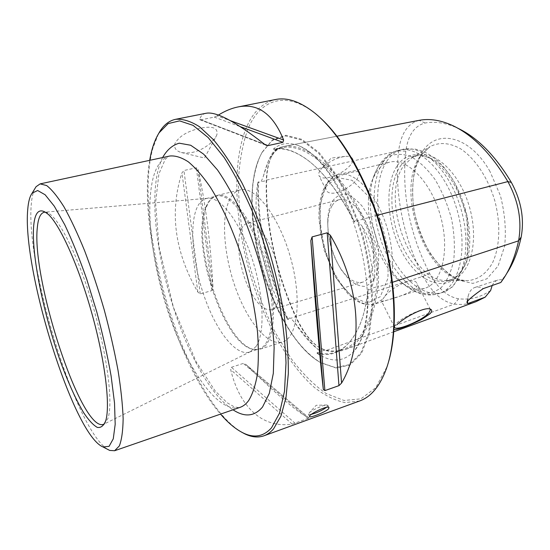 <?xml version="1.0" encoding="UTF-8"?>
<svg xmlns="http://www.w3.org/2000/svg" width="550" height="550" viewBox="0 0 550 550"><rect width="100%" height="100%" fill="white"/><g stroke="black" fill="none" stroke-linecap="round" stroke-linejoin="round"><path stroke-width="0.41" stroke-dasharray="2.75 2.06" d="M241.478 228.91C242.983 225.782 244.97 223.884 247.431 223.218C256.094 220.66 269.706 238.281 276.21 261.793C282.824 285.278 280.314 307.402 271.576 309.705C263.615 310.798 255.722 302.981 247.899 286.248C239.002 266.668 235.861 240.13 241.478 228.91M256.149 346.356C265.244 332.922 263.863 294.154 251.852 257.929C239.917 221.65 220.419 196.604 207.756 198.268L206.374 198.502C201.981 199.657 198.605 203.342 196.233 209.564C189.145 228.518 193.414 266.881 205.336 299.441C217.195 332.014 236.039 356.111 249.26 352.11L250.566 351.594L256.149 346.356M149.696 160.339C137.665 230.306 174.02 360.498 220.55 414.116M403.947 165.454L412.081 157.671L417.849 155.313C435.689 150.411 460.343 173.965 469.672 207.783C479.208 241.539 470.319 274.457 452.526 279.51L446.373 280.479C410.334 282.322 379.638 197.12 403.947 165.454M392.514 282.274L378.008 287.045C373.01 322.623 361.866 343.537 344.575 349.8C338.607 351.911 332.386 352.165 325.896 350.556L320.183 348.136C311.176 342.43 303.132 332.001 296.065 316.841C276.485 274.237 265.375 223.548 266.647 180.07C266.963 170.032 268.744 161.92 271.975 155.719C274.718 150.638 278.266 147.634 282.611 146.713L282.728 146.692C305.195 141.708 338.58 167.887 364.162 218.577C374.88 239.381 380.449 267.245 378.008 287.045L376.654 286.777C371.717 322.197 360.656 343.014 343.468 349.236C337.569 351.319 331.409 351.567 324.995 349.986L319.364 347.607C310.489 341.983 302.562 331.691 295.584 316.731C276.107 274.333 265.045 223.864 266.303 180.613C266.613 170.713 268.366 162.711 271.549 156.599C274.244 151.608 277.729 148.658 281.999 147.751L282.143 147.723C304.459 142.821 337.597 168.905 362.993 219.292C373.539 239.8 379.039 267.259 376.654 286.777L371.112 288.599C370.157 289.85 369.318 290.125 368.582 289.424L368.225 288.922L368.156 289.568C366.685 302.816 364.079 314.16 360.346 323.593C354.028 338.993 345.785 348.494 335.603 352.11C329.78 354.166 323.696 354.379 317.343 352.749L320.004 351.787L318.931 350.151C312.923 345.104 304.899 335.94 294.841 322.657L290.675 318.292L289.238 317.962L288.324 319.701L288.056 319.131C268.613 276.471 257.441 225.775 258.472 182.353L258.486 181.768L258.864 182.263L261.188 181.748L263.319 176.33C265.678 167.654 268.214 160.765 270.93 155.671C272.724 152.371 274.471 150.205 276.169 149.167L276.897 148.734L273.989 149.297C284.061 147.386 295.426 151.099 308.069 160.456C324.287 172.81 339.694 193.167 354.296 221.533L354.633 222.207L354.736 221.416C355.08 220.172 355.939 219.952 357.321 220.749L362.237 226.291C373.278 244.31 377.053 262.928 373.553 282.129L371.112 288.599M418.949 120.381C407.736 123.489 400.964 133.636 398.647 150.824C393.855 191.269 403.219 238.033 423.156 276.306C431.956 292.627 442.351 301.881 454.355 304.074C461.78 304.975 469.013 304.171 476.046 301.661M384.484 296.801L381.487 301.063C380.497 302.589 421.231 291.803 417.017 283.601C414.597 275.66 391.731 286.928 384.484 296.801C395.134 282.796 395.395 248.607 384.092 218.996C372.886 189.31 352.908 170.789 338.814 174.529C333.259 176.028 328.831 179.63 325.531 185.343C320.664 194.205 318.484 205.666 318.993 219.739L324.094 250.092L335.108 276.533L348.129 294.092L356.428 300.733C362.711 304.384 368.892 305.477 374.962 304.012C360.078 308.571 340.924 290.043 329.966 263.175C318.945 236.328 316.807 203.624 325.717 186.154L327.559 183.026C335.232 175.175 359.514 169.242 359.693 172.645L358.38 176.701C353.375 187.371 329.519 199.588 325.875 189.434L325.717 186.154M429.736 308.949L429.605 308.901C424.985 306.46 398.633 318.849 395.044 325.146L394.494 327.195M216.824 134.929L215.772 137.094L210.533 143.206C200.901 151.099 191.18 154.206 181.363 152.522C176.069 151.002 173.896 148.067 174.845 143.722C179.059 136.146 187.715 130.948 200.812 128.123C212.981 125.792 218.322 128.061 216.824 134.929M359.666 400.964L345.07 402.6C334.826 400.455 324.514 395.34 314.139 387.269C293.597 369.002 274.876 339.391 260.817 305.126C236.761 244.791 228.992 171.607 245.877 128.838C252.519 112.406 262.398 102.637 275.509 99.522M158.345 134.049L152.838 148.335C131.615 223.877 184.683 398.069 241.567 432.128M246.104 364.671C277.159 395.086 298.141 412.871 309.045 418.021L245.85 364.423L243.292 363.419L231.406 367.283L230.711 369.683C239.243 405.556 261.161 428.656 292.194 424.139L309.045 418.021M218.357 115.088L217.106 115.871L230.546 120.746M217.106 115.871L214.301 117.123L200.949 119.797L199.788 119.343C200.606 116.009 202.689 113.988 206.037 113.279M197.979 169.269C205.617 203.163 210.623 242.674 213.001 287.794L197.979 169.269L196.35 167.75L183.941 170.521L181.947 172.865C169.345 212.142 174.639 251.879 197.842 292.091L200.269 293.893L211.977 290.558L213.001 287.794M368.225 288.922L367.971 290.249C366.486 303.442 363.887 314.738 360.168 324.143C349.587 348.315 335.246 358.057 317.157 353.368L317.02 352.66M353.884 221.121C339.728 181.328 316.607 151.621 297.55 145.282C288.241 142.147 280.246 143.351 273.577 148.892C283.649 147.015 294.999 150.741 307.636 160.084C323.847 172.432 339.261 192.775 353.884 221.121L354.633 222.207M257.847 182.476C251.103 221.671 264.096 280.273 287.437 319.206C268.036 276.54 256.877 225.906 257.847 182.476L258.486 181.768M490.016 171.545C469.927 135.733 437.339 128.686 422.751 151.119L415.223 167.42C412.383 180.654 411.95 194.947 413.944 210.292C417.271 225.624 422.599 239.876 429.921 253.048C438.178 265.011 447.411 273.989 457.621 279.984L472.869 283.401L486.929 278.781L498.039 266.069L504.604 246.331C506.323 230.285 504.928 213.407 500.424 195.697L490.016 171.545M503.759 278.321L506.763 273.405L502.239 279.586L500.823 282.487M492.161 285.498C493.556 282.652 495.529 280.796 498.08 279.929L502.239 279.586M490.634 290.503C480.652 297.316 469.982 300.073 458.631 298.781C447.425 296.849 437.717 288.31 429.495 273.171C409.42 233.585 401.521 192.933 405.79 151.209C408.059 135.149 414.494 125.751 425.095 123.021C435.38 121.131 446.449 122.939 458.301 128.453L453.2 125.819M332.2 205.48C334.139 202.359 336.566 200.413 339.481 199.629C349.738 196.687 364.513 213.015 370.7 235.414C377.011 257.778 372.831 279.393 362.533 282.191C354.991 283.807 347.497 278.933 340.051 267.582L336.298 260.844C330.577 248.717 327.752 236.363 327.814 223.774C327.999 216.136 329.457 210.038 332.2 205.48M332.564 201.004C336.091 196.384 340.464 194.123 345.682 194.219C351.202 195.841 356.73 199.877 362.278 206.333C370.549 218.24 375.918 232.389 378.393 248.765C379.115 258.919 378.386 267.692 376.207 275.082C373.257 281.236 369.373 285.01 364.54 286.392C359.391 286.296 354.124 283.91 348.728 279.228L341.234 269.741C332.289 254.836 327.786 238.7 327.718 221.32C327.917 212.864 329.532 206.092 332.564 201.004M376.269 172.281C379.816 166.918 384.251 163.556 389.586 162.181C406.78 157.431 430.994 181.569 440.481 215.93C450.168 250.236 441.959 283.429 424.793 288.269C417.608 290.345 410.121 288.606 402.332 283.051C376.001 265.114 359.851 207.268 373.079 178.282L376.269 172.281M397.32 165.639C404.573 155.354 414.219 152.336 426.257 156.578C441.513 162.546 457.291 183.776 464.393 209.254C471.515 234.726 469.013 261.058 459.058 274.072C444.297 293.397 417.787 281.469 402.476 253.007C386.932 224.785 384.106 184.986 397.32 165.639M400.235 166.368C403.947 161.019 408.561 157.644 414.067 156.228C418.605 155.127 423.445 155.581 428.567 157.582C461.058 167.447 483.196 246.744 460.522 272.009C457.167 276.382 453.269 279.269 448.814 280.679C432.018 285.856 411.263 267.946 400.331 241.539C389.311 215.167 388.871 182.93 400.235 166.368M467.541 300.967L468.277 295.707C469.48 291.335 471.714 288.571 474.973 287.423C477.503 286.626 480.274 287.018 483.271 288.599M288.324 319.701L287.437 319.206M273.687 149.359L273.577 148.892M317.157 353.368C331.726 363.082 344.279 362.092 354.819 350.405C364.409 338.394 368.796 318.34 367.971 290.249M260.212 156.049L262.137 152.192L272.442 139.92L285.938 135.266L301.861 139.329L319.096 152.57L336.188 174.549C347.016 193.126 356.084 214.094 363.392 237.456C369.236 261.222 372.343 283.855 372.707 305.353L369.476 333.004L361.591 353.258L350.075 364.987L336.119 367.991L320.946 362.835C272.071 335.589 235.166 208.897 260.212 156.049M388.321 362.643L386.966 366.795L375.739 387.702L360.972 398.839L343.998 400.469L326.033 393.477C313.933 385.007 302.314 373.388 291.17 358.621L275.791 333.458C261.498 305.257 250.917 274.869 244.035 242.303C240.336 220.956 238.459 200.337 238.404 180.455C239.463 161.349 242.543 144.43 247.658 129.704C259.662 99.667 285.869 89.313 316.553 114.606L319.866 117.459M320.788 169.489L322.362 167.681C328.845 161.624 336.318 157.877 344.788 156.434C348.989 156.001 351.567 156.764 352.509 158.716C355.121 163.632 341.461 174.708 329.911 177.272C323.936 178.619 320.286 178.042 318.952 175.532C318.333 173.944 318.945 171.93 320.788 169.489M311.534 414.301L308.461 414.184L309.093 413.016C311.644 410.19 323.586 404.821 326.899 404.999L327.944 405.412L326.384 407.385M107.381 449.219C75.123 428.67 25.355 264.798 31.316 203.968C31.859 197.484 32.986 192.472 34.705 188.932M228.889 201.163C231.598 194.906 235.338 191.153 240.109 189.908C255.014 185.584 279.008 215.999 290.586 257.785C302.328 299.516 297.557 337.968 282.569 341.983C268.242 346.349 248.511 322.802 236.507 290.599C224.441 258.404 220.777 220.22 228.889 201.163M205.837 207.226C207.412 203.252 209.426 200.282 211.881 198.309L216.281 196.137C230.333 191.991 253.598 222.819 265.244 264.859C277.056 306.852 273.13 345.262 258.961 349.002L254.072 349.422C224.373 347.064 189.881 243.196 205.837 207.226M206.621 206.573C208.209 202.579 210.244 199.581 212.719 197.594L217.167 195.394C231.344 191.221 254.781 222.207 266.502 264.509C278.389 306.756 274.388 345.407 260.102 349.181L255.159 349.601C225.204 347.201 190.52 242.804 206.621 206.573M207.756 198.268L44.949 212.163C54.849 211.138 75.116 247.603 90.956 299.386C106.858 351.106 113.678 403.659 107.8 418.77L104.115 424.029M162.601 157.568C135.898 211.613 182.188 377.41 233.021 409.805M420.901 155.292L430.1 146.603C439.154 141.928 449.24 142.608 460.357 148.651C474.815 158.036 488.001 177.671 494.801 200.764C500.954 224.042 499.84 247.665 492.332 263.189C485.953 274.113 477.682 279.916 467.521 280.61C426.869 282.466 393.504 190.376 420.901 155.292M458.631 298.781L454.355 304.074L325.896 350.556L324.995 349.986L320.004 351.787M288.434 319.007L287.705 319.337M317.728 352.612L317.13 353.148M368.582 289.424L368.046 289.864M354.736 221.416L354.104 221.43M274.402 149.222L273.625 149.036M258.864 182.263L258.046 182.277M429.495 273.171L423.156 276.306L290.675 318.292M405.79 151.209L398.647 150.824L266.647 180.07L266.303 180.613L261.188 181.748M282.611 146.713L337.019 136.201L282.728 146.692L282.143 147.723L276.822 148.754M377.293 215.201L357.321 220.749M325.566 186.972L336.957 177.471L352.124 180.331L368.081 195.917L381.232 221.451L388.396 251.24L387.942 278.307L380.277 296.697L367.476 303.084L352.433 297.124L338.044 280.782C329.594 265.76 323.668 249.198 320.279 231.089L319.791 206.154L325.566 186.972M382.229 299.447L374.962 304.012L424.793 288.269M327.559 183.026C330.598 178.502 334.352 175.67 338.814 174.529L389.586 162.181M378.868 165.688L387.434 157.025C394.371 153.711 402.057 153.491 410.486 156.386C419.066 161.171 427.226 168.836 434.967 179.389C442.097 191.311 447.638 204.559 451.598 219.127C454.376 233.826 455.07 247.603 453.681 260.473C451.117 272.174 446.889 281.291 441.018 287.808C434.438 292.538 427.178 294.222 419.237 292.868L407.364 286.976C378.379 267.149 360.828 204.291 375.348 172.315L378.868 165.688M383.061 162.216C387.248 155.87 392.528 151.896 398.894 150.287C418.722 144.877 446.621 172.061 457.428 211.2C468.456 250.271 458.672 287.98 438.914 293.624C419.939 299.53 396.502 278.754 384.024 248.538C371.449 218.357 370.528 181.445 383.061 162.216M386.705 161.336C390.926 154.99 396.234 151.009 402.634 149.394C422.558 143.963 450.526 171.064 461.306 210.114C472.312 249.102 462.426 286.777 442.571 292.449C423.507 298.389 400.001 277.681 387.523 247.534C374.942 217.408 374.082 180.551 386.705 161.336M318.931 350.151C310.42 343.578 302.39 334.414 294.841 322.657M362.237 226.291C368.356 245.156 372.123 263.773 373.553 282.129M263.319 176.33L268.455 160.676L269.782 158.036L276.169 149.167M259.964 156.564L261.876 152.728L272.133 140.518L285.553 135.905L301.4 139.968L318.546 153.168L335.541 175.051C346.314 193.552 355.334 214.424 362.608 237.676C368.431 261.326 371.525 283.855 371.896 305.257L368.692 332.778L360.862 352.956L349.415 364.636L335.548 367.641L320.444 362.519C271.81 335.418 235.029 209.151 259.964 156.564M211.977 290.558L196.35 167.75M200.269 293.893L183.941 170.521M197.842 292.091L181.947 172.865M214.301 117.123L240.556 126.768M200.949 119.797L264.481 144.224M199.788 119.343L264.447 144.196M308.268 418.646L243.292 363.419M295.219 423.39L231.406 367.283M292.194 424.139L230.711 369.683M425.095 123.021L419.155 120.34M169.868 156.001C162.319 157.939 156.853 164.842 153.478 176.729C144.389 209.646 152.866 270.607 171.634 322.094C190.307 373.471 219.409 413.703 240.054 407.371C240.453 407.846 238.542 407.688 234.321 406.883L227.102 402.724L215.022 390.768L195.979 361.487L173.429 307.347L158.978 246.737L155.602 202.634L158.888 173.91L165.22 159.39C169.214 155.526 169.744 156.118 169.868 156.001M339.481 199.629L247.431 223.218M362.533 282.191L271.576 309.705M250.566 351.594L104.108 424.043M446.373 280.479L467.521 280.61C451.639 281.243 429.894 260.198 419.794 231.694C409.317 203.452 410.499 170.149 422.146 154.11L430.1 146.603L412.081 157.671M393.862 331.753L344.575 349.8M430.382 309.444L417.031 283.594M394.474 327.14L381.487 301.063M340.051 267.582L341.234 269.741M327.814 223.774L327.718 221.32M402.332 283.051L407.364 286.976C417.828 294.477 428.34 296.691 438.914 293.624L442.571 292.449L453.214 286.44L467.782 259.854L467.012 215.586L455.661 184.635L452.176 178.599L444.386 167.867C438.804 161.397 432.795 156.42 426.36 152.948C423.438 151.436 419.602 150.129 414.837 149.022L402.634 149.394L398.894 150.287C391.902 151.566 385.364 156.427 379.28 164.856L375.348 172.315L373.079 178.282M428.567 157.582L426.257 156.578M460.522 272.009L459.058 274.072M448.814 280.679L452.526 279.51M414.067 156.228L417.849 155.313M466.881 302.067L468.277 295.707M474.973 287.423L498.08 279.929M271.549 156.599L271.975 155.719M319.364 347.607L320.183 348.136M343.468 349.236L335.603 352.11M360.346 323.593L360.168 324.143M308.069 160.456L307.636 160.084M281.999 147.751L276.897 148.734M276.946 148.741L269.782 158.036L270.923 155.671M297.55 145.282C303.215 147.4 309.299 151.498 315.803 157.561C319.811 161.514 324.658 167.413 330.351 175.251C337.81 186.938 344.623 200.173 350.769 214.947C362.299 245.362 368.342 279.352 367.4 306.762C366.376 319.832 364.203 330.928 360.862 340.051L354.819 350.405M262.137 152.192L259.868 156.778C249.301 182.126 248.724 219.12 260.954 265.822C273.886 310.86 295.948 347.566 320.444 362.519L320.946 362.835M199.987 119.783L266.289 145.324M309.114 418.048L245.85 364.43M359.7 172.645L352.509 158.716M325.875 189.441L318.952 175.532M344.788 156.434L331.114 158.111L322.362 167.681M394.632 325.882L393.711 328.371M316.553 114.606L315.253 113.431M386.966 366.795L386.464 368.479M329.024 407.784L327.944 405.412M309.526 416.57L308.461 414.184M326.899 404.999L316.174 405.302L309.093 413.016M181.363 152.522L204.511 158.022L215.772 137.101M249.26 352.11L258.961 349.002M206.374 198.502L216.281 196.137M254.072 349.422L255.159 349.601M211.881 198.309L212.719 197.594M260.102 349.181L282.569 341.983M217.167 195.394L240.109 189.908"/><path stroke-width="0.82" d="M220.55 414.116C228.113 422.895 235.579 429.138 242.956 432.836C253.983 438.343 263.505 436.672 271.521 427.817L279.489 413.208L284.501 391.318L286.007 362.828C285.175 340.938 282.322 317.295 277.447 291.906C271.459 266.193 263.931 241.264 254.863 217.133C245.163 194.212 234.905 174.309 224.104 157.424L208.161 137.548L193.077 125.366L179.575 120.869L168.169 123.585L159.163 132.722C154.77 139.707 151.614 148.912 149.696 160.339M393.862 331.753L476.046 301.661L485.162 297.172L467.569 303.655L466.881 302.081C468.896 299.248 474.361 294.752 483.271 288.599L500.823 282.487L503.759 278.321C510.373 268.262 515.316 255.764 518.574 240.831C522.136 221.059 518.567 201.314 507.877 181.596C491.397 154.021 473.172 135.431 453.2 125.819C441.024 120.161 429.674 118.333 419.155 120.34L418.949 120.381M394.027 329.539C396.495 330.261 410.719 325.043 421.809 319.371L429.99 313.796C432.176 311.451 432.272 309.884 430.279 309.1C425.026 306.556 405.322 316.601 397.066 324.582M394.494 327.195C395.478 331.629 421.644 320.849 428.691 313.163L430.499 309.664L429.736 308.949M175.567 119.316L206.037 113.279C216.026 111.251 235.489 121.557 264.447 144.196L266.289 145.324L268.063 145.606L282.913 142.333L283.635 139.989C273.027 113.864 257.771 102.857 237.868 106.975L275.509 99.522C287.32 97.089 300.568 101.723 315.253 113.431C340.739 134.221 367.297 180.036 381.899 232.286C396.474 284.549 397.492 337.494 386.464 368.479C379.967 386.1 371.037 396.921 359.666 400.964L263.931 435.806C267.444 434.534 270.676 432.197 273.618 428.794L280.954 416.103L285.993 397.567L288.324 373.601C288.461 355.169 286.962 334.95 283.841 312.936C279.792 290.338 274.312 267.657 267.403 244.901C259.813 222.647 251.398 202.104 242.158 183.274C232.671 165.866 223.114 151.353 213.489 139.734L199.623 126.823C190.822 121.22 182.799 118.718 175.567 119.316C169.393 120.642 164.244 124.554 160.105 131.044L158.345 134.049M241.567 432.128L244.633 433.778C251.529 437.188 257.964 437.862 263.931 435.806M328.474 408.925L329.01 407.791C328.653 404.504 308.44 414.459 309.533 416.563C309.389 418.351 325.325 412.225 328.474 408.925M237.868 106.975C231.495 108.274 224.991 110.976 218.357 115.088M341.564 383.075C363.681 345.792 360.896 287.416 330.371 235.29L341.564 383.075L338.965 385.646L324.899 390.596L323.324 389.482C320.038 361.027 314.916 300.74 310.826 240.632L312.091 236.899L327.195 232.794L330.371 235.29M458.301 128.453C477.73 137.809 495.406 155.794 511.335 182.401C521.207 200.564 524.487 218.776 521.173 237.043C518.004 251.494 513.198 263.615 506.763 273.405M485.162 297.172L490.634 290.503L492.161 285.498M467.569 303.655L467.541 300.967M319.866 117.459C344.094 139.074 368.699 182.827 382.484 232.127C396.227 281.435 397.849 331.602 388.321 362.643M326.384 407.385C323.476 409.523 319.688 411.476 315.006 413.243L311.534 414.301M34.705 188.932L36.066 186.704L40.123 183.886L46.647 185.549C51.789 189.509 57.585 196.639 64.034 206.924C70.751 218.989 77.639 233.661 84.693 250.944C91.664 269.411 98.175 289.032 104.218 309.815C109.814 330.722 114.414 350.879 118.009 370.288C120.931 388.726 122.643 404.841 123.145 418.639C122.953 430.781 121.688 439.883 119.343 445.933L114.627 450.732L109.698 450.429L107.381 449.219M33.681 225.768C35.056 211.014 39.944 207.226 48.345 214.411C60.246 225.335 78.664 266.062 91.829 313.273C105.029 360.477 110.371 404.855 105.848 420.365C103.819 425.721 100.966 428.058 97.288 427.391C93.246 425.102 88.77 420.303 83.854 413.002C76.196 400.221 68.564 383.522 60.974 362.911C43.684 314.964 31.219 254.567 33.681 225.768M27.734 209.509C28.339 201.788 29.803 196.329 32.148 193.139L37.648 190.513L45.134 194.762L54.326 206.243L64.769 224.799C72.174 240.46 79.509 258.644 86.769 279.352L96.766 311.898C102.726 334.269 107.511 355.63 111.107 375.98L114.517 402.971L115.191 424.249L113.272 438.831L109.079 446.346L103.015 446.951C73.37 435.029 22.048 269.101 27.734 209.509M104.115 424.029L103.785 424.201C81.771 434.115 30.889 278.19 37.407 226.854C38.301 217.731 40.7 212.85 44.591 212.197L44.543 212.121C44.426 211.626 45.698 212.389 48.345 214.411M233.021 409.805C244.661 417.484 254.506 416.543 262.563 406.973L269.308 393.374L273.316 373.326L274.127 347.579C273.02 327.958 270.132 306.989 265.478 284.666C259.868 262.185 252.972 240.625 244.784 219.972C236.094 200.502 227.012 183.844 217.532 169.998L203.658 154.165L190.692 145.248L179.266 143.192C172.549 145.035 166.994 149.827 162.601 157.568M521.173 237.043L518.574 240.831L392.514 282.274M419.155 120.34L337.019 136.201L419.024 120.361M511.335 182.401L507.877 181.596L377.293 215.201M230.546 120.746L283.635 139.989M240.556 126.768L282.913 142.333M264.481 144.224L268.063 145.606M327.195 232.794L338.965 385.646M312.091 236.899L324.899 390.596M310.826 240.632L323.324 389.482M114.627 450.732L240.054 407.371C243.279 406.264 246.159 403.968 248.703 400.482C252.56 394.158 255.441 385.474 257.345 374.447C258.61 362.161 258.672 348.088 257.538 332.241C254.843 306.976 249.267 280.851 240.811 253.866C231.763 227.397 221.533 205.067 210.127 186.869C202.661 176.089 195.408 167.757 188.375 161.872C181.603 157.451 175.436 155.492 169.868 156.001L40.123 183.886M104.108 424.043L103.778 424.291C103.936 424.772 104.631 423.466 105.848 420.365M429.901 308.99L430.279 309.1M242.956 432.836L244.633 433.778M159.163 132.722L160.105 131.044M103.015 446.951L109.698 450.429M32.148 193.139L36.066 186.704"/></g></svg>
